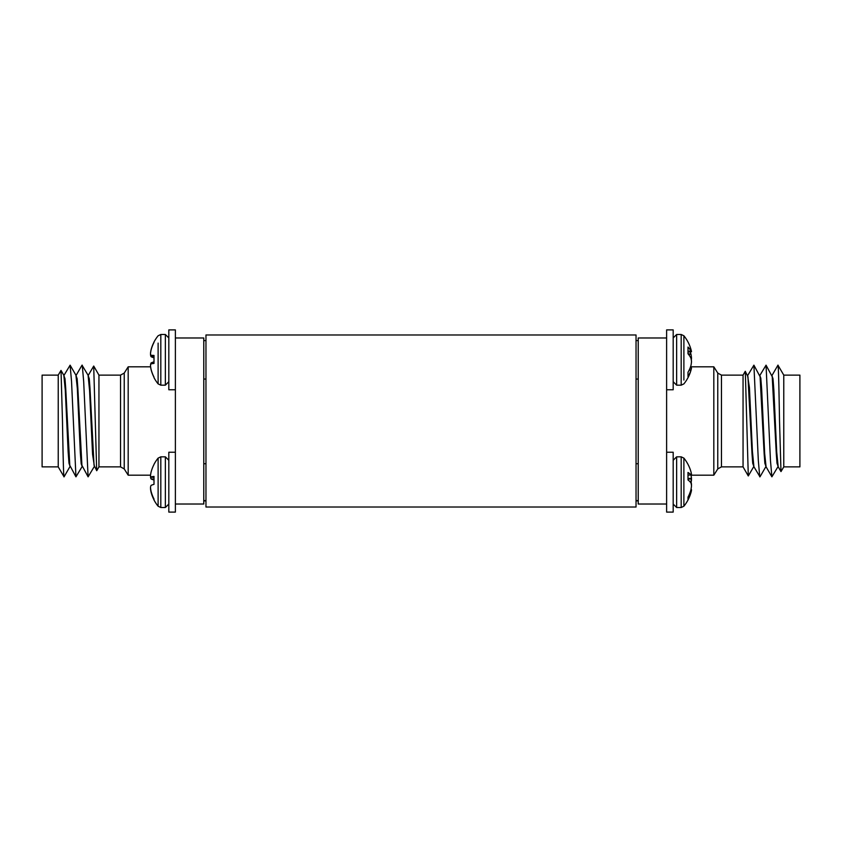 <?xml version="1.0" encoding="UTF-8"?>
<svg xmlns="http://www.w3.org/2000/svg" width="842" height="842" viewBox="0 0 842 842"><rect width="100%" height="100%" fill="white"/><g stroke="black" fill="none" stroke-linecap="round" stroke-linejoin="round"><path stroke-width="1.26" d="M205.964 500.874L203.775 500.874M638.225 500.874L636.036 500.874M205.964 463.732L203.775 463.732M205.964 500.622L203.775 500.622M638.225 463.732L636.036 463.732M638.225 500.622L636.036 500.622M205.964 340.589L203.775 340.589M205.964 379.058L203.775 379.058M638.225 340.589L636.036 340.589M638.225 379.058L636.036 379.058M158.117 343.104L158.117 383.889L160.811 385.173L165.358 385.173L168.821 381.71M154.002 342.115A38.206 37.816 38 0 0 151.076 349.756L151.002 350.083A37.974 33.101 10.3 0 0 150.518 353.082L150.518 353.503A37.974 10.472 5.2 0 0 150.518 353.514L150.518 354.008A37.974 13.661 5.4 0 0 151.002 355.303L151.076 355.366A38.206 0.874 5 0 1 154.002 355.44L154.002 363.407A38.206 0.874 175 0 0 151.076 363.839L151.002 363.923A37.974 15.282 174.5 0 0 150.518 365.354L150.518 365.838A37.974 35.269 166.4 0 0 151.002 369.038L151.076 369.375A38.206 38.048 75.2 0 0 154.002 377.1L154.002 377.648A38.216 38.216 0 0 0 158.117 383.889M154.002 377.29A38.206 38.048 104.8 0 1 151.076 369.575L151.002 369.238A37.974 34.606 167.8 0 1 150.518 366.102L150.518 365.638M158.117 458.111A38.216 38.216 0 0 0 154.002 464.352L154.002 464.479A38.206 37.848 40.2 0 0 151.076 472.141L151.002 472.457A37.974 33.259 10.4 0 0 150.518 475.477L150.518 475.898A37.974 10.778 5.2 0 0 151.002 476.919L151.076 476.961A38.206 3.936 5 0 1 154.002 476.414L154.002 484.339A38.206 3.936 175 0 0 151.076 485.392L151.002 485.497A37.974 18.008 174.3 0 0 150.518 487.181L150.518 487.697A37.974 36.259 162.9 0 0 151.002 491.002L151.076 491.339A38.206 37.848 40.2 0 0 154.002 499.043L154.002 500.001A38.216 38.216 0 0 0 158.117 506.231L160.811 507.515L160.811 456.827L158.117 458.111L158.117 506.231L160.811 507.515L165.358 507.515L168.821 504.053M154.002 499.864A38.206 37.848 139.8 0 1 151.076 492.212L151.002 491.886A37.974 33.259 169.6 0 1 150.518 488.876L150.518 488.455A37.974 10.778 174.8 0 1 150.581 488.276M150.518 487.339L150.518 487.844A37.974 35.985 164.1 0 0 150.571 488.307L150.518 488.318A37.974 11.651 174.7 0 1 150.55 488.202M154.002 361.839A38.206 4.263 175 0 0 151.076 362.955L151.002 363.07A37.974 18.292 174.3 0 0 150.518 364.775L150.518 365.291A37.974 36.343 162.5 0 0 150.518 365.333M150.55 366.817A37.974 33.101 169.7 0 1 150.518 366.565L150.518 366.154A37.974 10.472 174.8 0 1 150.518 366.144L150.529 366.154M691.429 490.255L691.482 490.255A37.974 24.176 -173.5 0 1 691.124 492.012A38.216 38.216 0 0 1 683.883 506.231L681.189 507.515L683.883 506.231L683.883 458.111L681.189 456.827L676.642 456.827L673.179 460.29M691.124 492.012A37.974 24.176 -173.5 0 1 690.998 492.433L690.924 492.696A38.206 35.753 -165.7 0 1 690.387 494.422A38.206 35.753 -165.7 0 1 687.998 499.864L687.998 497.138A38.206 35.753 -14.3 0 0 690.924 489.791L690.998 489.455A37.974 37.785 -116.3 0 0 691.482 486.002L691.482 485.402A37.974 25.565 -173.2 0 0 690.998 483.034L690.924 482.855A38.206 13.03 -174.7 0 0 687.998 479.972L687.998 472.488A38.206 13.03 -5.3 0 1 690.924 474.888L690.998 474.93A37.974 1.642 -5 0 0 691.482 474.741L691.482 474.456A37.974 27.881 -7.4 0 0 690.998 471.941L690.924 471.657A38.206 35.753 -14.3 0 0 690.387 469.931A38.216 38.216 0 0 0 683.883 458.111M687.998 475.141L690.998 474.93A37.974 37.785 -63.7 0 1 691.482 478.34L691.482 478.951A37.974 25.565 -6.8 0 1 690.998 481.308L690.924 481.498A38.206 13.03 -5.3 0 1 690.387 482.171M683.883 339.863L683.883 335.769L683.883 339.589L683.883 335.769L681.189 334.485L676.642 334.485L673.179 337.947M691.293 359.923A37.974 31.512 -9 0 0 691.482 358.545L691.482 357.892M683.883 380.068L683.883 335.769L681.189 334.485L681.189 385.173L676.642 385.173L676.642 334.485M690.124 367.933L691.482 368.059A37.974 21.566 -173.9 0 1 691.282 369.049A37.974 21.566 -173.9 0 1 690.998 369.996L690.924 370.238A38.206 32.007 -170.8 0 1 687.998 376.595L687.998 372.29A38.206 32.007 -9.2 0 0 690.924 365.649L690.998 365.333A37.974 37.227 -26.2 0 0 691.482 361.923L691.482 361.271A37.974 31.08 -171.3 0 0 690.998 358.408L690.924 358.176A38.206 20.587 -174.1 0 0 687.998 353.777L687.998 347.072A38.206 20.587 -5.9 0 1 690.924 351.04L690.998 351.156A37.974 6.725 -5.1 0 1 691.482 351.735L691.482 351.588A37.974 21.566 -6.1 0 0 691.282 350.609A38.216 38.216 0 0 0 683.883 335.769A38.216 38.216 0 0 1 691.314 350.735A37.974 20.924 -6 0 1 691.482 351.556L691.482 351.693M691.492 351.745L687.998 352.072L691.482 351.588M683.883 503.463L683.883 498.759M691.461 485.224A37.974 37.669 -43.6 0 0 691.482 484.971L691.482 484.329A37.974 29.091 -172.2 0 0 690.998 481.645M58.224 375.122L58.224 466.878L64.055 476.825C63.55 478.424 62.982 451.175 62.476 421L61.013 370.406L58.224 375.122L42.1 375.122L42.1 466.878L58.224 466.878M124.227 468.92L128.184 475.183L128.184 366.817L124.227 373.08L124.227 468.92L120.532 466.878L120.532 375.122L98.946 375.122L98.946 466.878L96.746 470.699L94.051 465.321L90.01 388.562L89.273 378.7L88.01 375.122M88.336 375.237L93.704 366.049L96.683 470.699M61.013 370.406L63.813 375.248L65.276 389.93L68.139 451.849L68.991 463.216L70.191 466.878M63.739 375.122L64.992 378.7L65.729 388.562L69.781 465.321L75.948 476.835L82.021 466.752M75.917 375.195L77.317 388.278L80.348 453.038L81.2 463.868L82.337 466.878M75.875 375.122L77.138 378.7L77.874 388.562L81.916 465.321L88.094 476.835L94.157 466.752M76.19 375.237L82.021 365.165L88.084 375.248L89.578 390.53L92.567 454.343L94.472 466.878M783.776 466.878L783.776 375.122L777.945 365.175C778.45 363.576 779.018 390.825 779.524 421L780.987 471.594L783.776 466.878L799.9 466.878L799.9 375.122L783.776 375.122M717.773 373.08L713.816 366.817L713.816 475.183L717.773 468.92L717.773 373.08L721.468 375.122L721.468 466.878L743.054 466.878L743.054 375.122L745.254 371.301L747.949 376.679L751.99 453.438L752.727 463.3L753.99 466.878M753.664 466.763L748.296 475.951L745.317 371.301M780.987 471.594L778.187 466.752L776.724 452.07L773.861 390.151L773.009 378.784L771.809 375.122M778.261 466.878L777.008 463.3L776.271 453.438L772.219 376.679L766.052 365.165L759.979 375.248M766.083 466.805L764.683 453.722L761.652 388.962L760.8 378.132L759.663 375.122M766.125 466.878L764.862 463.3L764.126 453.438L760.084 376.679L753.906 365.165L747.843 375.248M765.81 466.763L759.979 476.835L753.916 466.752L752.422 451.47L749.433 387.657L747.528 375.122M666.622 337.979L666.622 504.021L638.225 504.021L638.225 337.979L666.622 337.979L666.622 329.896L673.179 329.896L673.179 389.762L666.622 389.762M175.378 504.021L175.378 337.979L203.775 337.979L203.775 504.021L175.378 504.021L175.378 512.104L168.821 512.104L168.821 452.238L175.378 452.238M168.821 363.334L168.821 365.186M205.964 334.979L205.964 507.021L636.036 507.021L636.036 334.979L205.964 334.979M777.945 466.763L771.882 476.825L770.462 460.553L766.052 365.165M759.747 476.825L758.326 460.553L753.906 365.165M64.055 375.237L70.118 365.175L71.538 381.447L75.948 476.835M82.253 365.175L83.674 381.447L88.094 476.835M691.461 479.119A37.974 37.669 -136.4 0 1 691.482 479.382L691.482 480.014A37.974 29.091 -7.8 0 1 691.124 482.171M690.187 351.861A38.206 32.007 -170.8 0 1 690.924 353.998L690.998 354.324A37.974 37.227 -153.8 0 1 691.482 357.724L691.482 358.376A37.974 31.08 -8.7 0 1 691.282 359.829M691.314 359.829A37.974 31.512 -171 0 1 691.482 361.102L691.482 361.755M691.008 489.423A37.974 1.642 -175 0 1 691.482 489.612L691.482 489.886A37.974 27.881 -172.6 0 1 690.998 492.412L690.114 492.37M154.002 357.808A38.206 4.263 5 0 1 151.076 356.692L151.002 356.587A37.974 18.292 5.7 0 1 150.518 354.871L150.518 354.356A37.974 36.343 17.5 0 1 150.518 354.314M150.518 477.004L150.518 476.498A37.974 35.985 15.9 0 1 150.55 476.151M150.518 475.604L150.518 476.035A37.974 11.651 5.3 0 0 150.571 476.183M154.002 480.014A38.206 3.936 5 0 1 151.076 478.951L151.002 478.845A37.974 18.008 5.7 0 1 150.518 477.172L150.518 476.646A37.974 36.259 17.1 0 1 150.581 476.077M151.002 476.919L154.002 477.214L151.055 476.961M154.002 356.24A38.206 0.874 5 0 1 151.076 355.808L151.002 355.724A37.974 15.282 5.5 0 1 150.518 354.293L150.518 353.808M154.002 341.999A38.216 38.216 0 0 1 158.117 335.769L160.811 334.485L158.117 335.769A38.216 38.216 0 0 0 154.002 341.999L154.002 342.368A38.206 38.048 75.2 0 0 151.076 350.083L151.002 350.409A37.974 34.606 12.2 0 0 150.518 353.556M151.002 355.303L154.002 355.619L151.065 355.366M175.378 329.896L168.821 329.896L175.378 329.896L175.378 337.979M168.821 329.896L168.821 389.762L175.378 389.762M666.622 504.021L666.622 512.104L673.179 512.104L673.179 452.238L666.622 452.238M160.811 334.485L165.358 334.485L160.811 334.485L160.811 385.162M168.821 337.947L165.358 334.485L165.358 385.162M160.811 456.827L165.358 456.827L165.358 507.515M676.642 456.827L676.642 507.515L681.189 507.515L681.189 456.827M688.114 353.914L690.924 353.998M690.714 357.745L691.482 357.724M690.998 354.324L688.388 354.229M687.998 351.282L690.924 351.04M690.998 351.156L687.998 351.409M689.272 369.891L690.998 369.996M690.924 370.238L689.156 370.122M687.998 478.488L691.482 478.34M689.682 481.413L690.998 481.308M691.482 478.951L687.998 479.087M690.924 481.498L689.84 481.582M691.482 489.886L690.914 489.844M690.924 492.696L690.008 492.654M154.002 356.945L151.076 356.692M151.002 356.587L154.002 356.84M154.002 479.203L151.076 478.951M154.002 477.372L150.518 477.172M151.002 478.845L154.002 479.109M154.002 356.061L151.076 355.808M151.002 355.724L154.002 355.987M165.358 456.827L168.821 460.29M154.002 500.001A38.216 38.216 0 0 0 158.117 506.231M676.642 507.515L673.179 504.053M691.282 369.049A38.216 38.216 0 0 1 683.883 383.889L681.189 385.173M676.642 385.173L673.179 381.71M128.184 366.817L150.602 366.817M713.816 475.183L691.05 475.183M772.125 375.248L777.945 365.175M766.052 466.752L771.882 476.825M743.054 375.122L721.468 375.122M713.816 366.817L690.545 366.817M717.773 468.92L721.468 466.878M743.054 466.878L748.285 475.951M69.875 466.752L64.055 476.825M75.948 375.248L70.118 365.175M98.946 466.878L120.532 466.878M128.184 475.183L150.55 475.183M124.227 373.08L120.532 375.122M98.946 375.122L93.715 366.049M683.883 506.231A38.216 38.216 0 0 0 690.387 494.422"/></g></svg>

